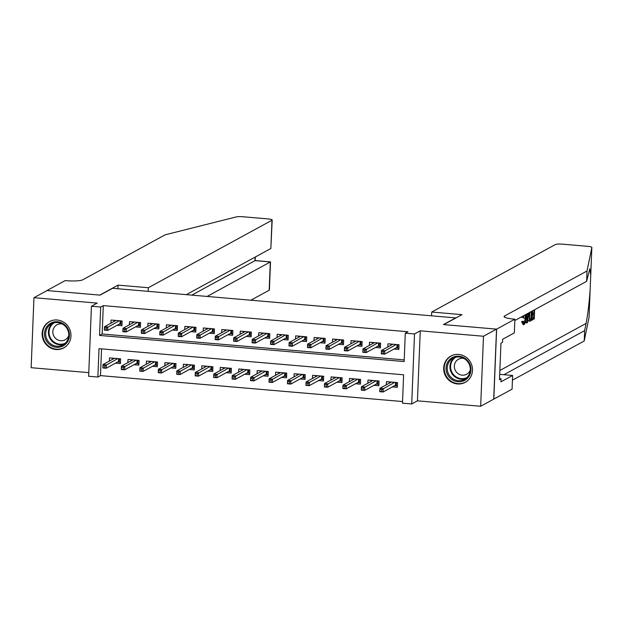 <?xml version="1.0" encoding="UTF-8"?>
<svg xmlns="http://www.w3.org/2000/svg" width="623" height="623" viewBox="0 0 623 623"><rect width="100%" height="100%" fill="white"/><g stroke="black" fill="none" stroke-linecap="round" stroke-linejoin="round"><path stroke-width="0.93" d="M55.961 349.511A14.975 14.243 -118.6 0 0 63.733 347.899A14.975 14.243 -118.6 0 0 70.555 331.841A14.975 14.243 -118.6 0 0 57.145 319.996A14.975 14.243 -118.6 0 0 49.381 321.608A14.975 14.243 -118.6 0 0 42.559 337.658A14.975 14.243 -118.6 0 0 55.961 349.511M457.492 383.955A14.975 14.243 -118.6 0 0 465.256 382.343A14.975 14.243 -118.6 0 0 472.086 366.285A14.975 14.243 -118.6 0 0 458.676 354.44A14.975 14.243 -118.6 0 0 450.912 356.052A14.975 14.243 -118.6 0 0 444.082 372.102A14.975 14.243 -118.6 0 0 457.492 383.955M97.873 377.047L88.637 376.253L91.449 306.243L100.685 307.038L99.54 335.423L404.148 361.55L405.293 333.173L414.521 333.959L411.71 403.969L402.481 403.174L403.618 374.797L99.01 348.662L97.873 377.047L100.482 375.622L402.544 401.531M455.966 317.925L112.599 288.285L100.077 295.123L47.005 290.567L33.961 297.693L31.15 367.695L88.785 372.64M455.974 317.746L443.459 324.575L496.531 329.131L493.72 399.141L480.676 406.258L483.487 336.249L420.26 330.829L414.521 333.959M420.26 330.829L417.449 400.83L480.676 406.258M417.449 400.83L411.71 403.969M496.531 329.131L483.487 336.249M117.031 325.307L121.937 325.728L122.124 320.993L111.05 320.043L110.917 323.212M135.495 326.888L140.393 327.309L140.588 322.582L129.506 321.632L129.382 324.793M153.951 328.469L158.857 328.889L159.044 324.162L147.97 323.212L147.846 326.382M172.415 330.058L177.321 330.478L177.508 325.743L166.434 324.793L166.302 327.963M190.879 331.638L195.778 332.059L195.972 327.332L184.891 326.382L184.766 329.544M209.336 333.219L214.242 333.64L214.429 328.913L203.355 327.963L203.223 331.132M227.8 334.808L232.698 335.229L232.893 330.494L221.811 329.544L221.687 332.713M246.256 336.389L251.162 336.809L251.349 332.082L240.276 331.132L240.151 334.294M264.72 337.978L269.627 338.398L269.814 333.663L258.74 332.713L258.607 335.883M283.185 339.558L288.083 339.979L288.278 335.244L277.196 334.294L277.071 337.464M301.641 341.139L306.547 341.56L306.734 336.833L295.66 335.883L295.528 339.044M320.105 342.728L325.004 343.148L325.198 338.414L314.117 337.464L313.992 340.633M338.562 344.309L343.468 344.729L343.655 340.002L332.581 339.052L332.456 342.214M357.026 345.89L361.932 346.31L362.119 341.583L351.045 340.633L350.913 343.795M375.49 347.478L380.388 347.899L380.583 343.164L369.501 342.214L369.377 345.383M392.428 386.899L397.334 387.319L397.521 382.592L386.447 381.642L386.315 384.804M373.971 385.318L378.87 385.738L379.057 381.003L367.983 380.053L367.858 383.223M355.507 383.729L360.406 384.15L360.6 379.423L349.519 378.473L349.394 381.642M337.043 382.148L341.949 382.569L342.136 377.842L331.062 376.892L330.938 380.053M318.587 380.567L323.485 380.988L323.68 376.253L312.598 375.303L312.473 378.473M300.122 378.979L305.029 379.399L305.215 374.672L294.142 373.722L294.009 376.892M281.658 377.398L286.564 377.818L286.751 373.091L275.678 372.141L275.553 375.303M263.202 375.817L268.1 376.237L268.295 371.503L257.213 370.553L257.089 373.722M244.738 374.228L249.644 374.649L249.831 369.922L238.757 368.972L238.625 372.141M226.281 372.647L231.18 373.068L231.374 368.341L220.293 367.391L220.168 370.553M207.817 371.067L212.723 371.487L212.91 366.752L201.836 365.802L201.704 368.972M189.353 369.478L194.259 369.898L194.446 365.171L183.372 364.221L183.248 367.383M170.897 367.897L175.795 368.318L175.99 363.591L164.908 362.641L164.784 365.802M152.433 366.316L157.339 366.737L157.526 362.002L146.452 361.052L146.319 364.221M133.976 364.728L138.874 365.148L139.069 360.421L127.988 359.471L127.863 362.633M101.557 348.88L100.482 375.622M115.512 363.147L120.418 363.567L120.605 358.832L109.531 357.882L109.399 361.052M405.293 333.173L407.901 331.748L103.293 305.613L102.149 333.998L404.218 359.907M393.946 349.059L398.852 349.48L399.039 344.753L387.965 343.803L387.833 346.964M91.449 306.243L97.188 303.113L33.961 297.693M103.293 305.613L100.685 307.038M102.149 333.998L99.54 335.423M390.925 345.282L390.971 344.06M397.895 344.651L397.762 348.031L398.907 348.132M396.088 347.891L397.762 348.031L396.96 347.416L397.069 344.581M381.463 351.652L381.385 353.545L383.231 353.7L383.309 351.808L381.463 351.652L381.432 350.461L384.757 350.749L384.617 354.152L381.299 353.864L381.432 350.461L392.864 344.223M383.231 353.7L384.617 354.152L396.96 347.416M383.309 351.808L396.189 344.503M389.453 381.899L389.406 383.122M397.388 385.972L394.569 385.73M396.376 382.491L396.236 385.878L395.434 385.255L395.55 382.421M381.712 391.54L381.79 389.648L379.944 389.492L379.866 391.384L383.098 391.992L379.773 391.711L379.913 388.3L383.238 388.588L383.098 391.992L395.434 385.255M381.79 389.648L394.671 382.343M379.944 389.492L379.913 388.3L391.345 382.063M452.719 357.376A12.958 12.32 61.4 0 1 469.547 363.505A12.958 12.32 61.4 0 1 464.291 380.56A12.958 12.32 61.4 0 1 447.454 374.431A12.958 12.32 61.4 0 1 452.719 357.376M464.119 379.563A12.001 11.409 -118.6 0 0 464.509 379.36A12.001 11.409 -118.6 0 0 468.885 363.567A12.001 11.409 -118.6 0 0 453.404 358.093A12.001 11.409 -118.6 0 0 453.014 358.295A12.001 11.409 -118.6 0 0 448.638 374.088A12.001 11.409 -118.6 0 0 464.119 379.563M464.026 358.505A8.543 8.122 -118.6 0 0 458.754 359.105A8.543 8.122 -118.6 0 0 458.473 359.245A8.543 8.122 -118.6 0 0 455.358 370.49A8.543 8.122 -118.6 0 0 466.386 374.392A8.543 8.122 -118.6 0 0 466.666 374.244A8.543 8.122 -118.6 0 0 470.295 369.984M453.669 354.923A14.882 14.15 -118.6 0 0 451.854 355.655A14.882 14.15 -118.6 0 0 451.371 355.904A14.882 14.15 -118.6 0 0 445.943 375.49A14.882 14.15 -118.6 0 0 465.147 382.281A14.882 14.15 -118.6 0 0 465.63 382.031A14.882 14.15 -118.6 0 0 467.702 380.63M51.187 322.932A12.958 12.32 61.4 0 1 68.024 329.061A12.958 12.32 61.4 0 1 62.759 346.115A12.958 12.32 61.4 0 1 45.923 339.987A12.958 12.32 61.4 0 1 51.187 322.932M62.588 345.119A12.001 11.409 -118.6 0 0 62.985 344.916A12.001 11.409 -118.6 0 0 67.354 329.123A12.001 11.409 -118.6 0 0 51.873 323.649A12.001 11.409 -118.6 0 0 51.483 323.851A12.001 11.409 -118.6 0 0 47.107 339.644A12.001 11.409 -118.6 0 0 62.588 345.119M62.495 324.061A8.543 8.122 -118.6 0 0 57.23 324.661A8.543 8.122 -118.6 0 0 56.95 324.801A8.543 8.122 -118.6 0 0 53.835 336.046A8.543 8.122 -118.6 0 0 64.854 339.948A8.543 8.122 -118.6 0 0 65.135 339.8A8.543 8.122 -118.6 0 0 68.764 335.54M52.137 320.479A14.882 14.15 -118.6 0 0 50.331 321.211A14.882 14.15 -118.6 0 0 49.84 321.468A14.882 14.15 -118.6 0 0 44.42 341.046A14.882 14.15 -118.6 0 0 63.616 347.836A14.882 14.15 -118.6 0 0 64.099 347.587A14.882 14.15 -118.6 0 0 66.17 346.186M532.813 310.713A25.006 23.775 -118.6 0 0 532.587 312.917L531.653 313.431M532.556 315.145A25.006 23.775 -118.6 0 0 532.774 317.753L531.45 318.478M531.731 311.298L531.364 320.495L529.752 321.211L528.288 320.565L529.464 321.009M521.692 317.341L523.515 317.59L521.692 317.341M525.633 314.631L525.734 318.096C525.571 321.6 525.01 323.773 524.06 324.622L522.985 321.982L523.437 321.398L522.058 321.281L521.638 321.865L523.265 324.552M589.039 317.387A5.763 0.95 -177.7 0 1 589.039 317.419A5.763 0.95 -177.7 0 1 589.039 317.442L584.21 340.991L584.631 330.634L586.111 323.415C587.777 314.677 589.124 303.456 590.145 289.757L590.736 275.117L589.802 268.801L586.609 281.347L514.832 320.526M589.039 317.442L590.152 289.609L589.039 317.419M591.85 247.409L590.736 275.218L591.85 247.432L587.022 270.989L504.599 315.986A13.441 2.219 2.3 0 0 504.093 316.554A13.441 2.219 2.3 0 0 513.866 319.085L514.886 319.171L496.624 329.139L443.732 324.606L461.993 314.638L431.716 312.037L555.358 244.543A5.763 0.95 2.3 0 1 562.46 244.161L587.66 246.326A5.763 0.95 2.3 0 1 591.85 247.409A5.763 0.95 2.3 0 1 591.85 247.432M526.887 313.945L526.762 314.444M525.516 320.658L526.092 322.846L526.926 322.916L526.287 314.272M431.568 315.651L431.716 312.037M514.886 319.171L514.333 332.892L502.644 339.27L502.527 342.3L500.962 343.148L499.49 379.664L501.056 378.815L500.939 381.837L512.62 375.459L512.075 389.18L493.72 399.141M493.813 399.148L496.624 329.139M586.609 281.347L587.022 270.989M584.21 340.991L512.433 380.178M503.882 374.711L584.631 330.634M512.62 375.459L499.708 374.353M501.056 378.815L499.529 378.683M523.826 315.62L523.515 317.59M523.437 321.398L524.13 323.298L525.29 318.345L523.811 318.221M525.29 318.345L525.134 314.903M522.985 321.982L521.638 321.865M524.06 324.622L522.985 324.614M523.086 317.465L523.304 315.9M526.739 314.031L526.817 315.285L528.156 314.56L528.343 313.151M528.795 312.902L527.424 322.644L526.926 322.916M527.525 319.256L527.969 315.939L526.902 316.523L527.222 321.468L527.525 319.256L527.074 319.217M528.156 314.56L526.77 314.436M529.324 320.65L529.394 312.575M530.298 321.079L528.88 321.141M529.908 312.248L529.464 316.063L529.838 319.817L530.344 319.77L530.975 319.42L531.294 311.539M529.838 319.817L530.344 319.77L529.76 319.716M529.02 316.282L528.327 316.219M529.924 312.294A25.006 23.775 -118.6 0 0 529.885 319.326L529.651 319.451M530.975 319.42L529.885 319.326M534.627 309.724L534.254 318.914L532.05 320.121L532.104 318.812L533.864 317.847L534.004 314.35L532.361 315.254L532.416 313.937L534.059 313.042L532.587 312.917M534.059 313.042L534.184 309.966M532.416 313.937L531.629 313.875M532.361 315.254L531.583 315.183M533.864 317.847L532.774 317.753M532.104 318.812L531.435 318.75M532.05 320.121L531.38 320.066M250.991 300.161L269.167 290.24L270.304 261.956L254.978 260.64L255.126 257.104M207.194 296.4L270.483 261.886L255.165 260.57L191.876 295.092M118.059 285.132L148.336 287.733L271.978 220.231A5.763 0.95 2.3 0 0 272.196 219.989A5.763 0.95 2.3 0 0 268.007 218.907L242.806 216.742A5.763 0.95 2.3 0 0 236.242 216.929L165.188 234.801L82.758 279.797A13.441 2.219 -177.7 0 1 66.186 280.685L65.174 280.591L46.912 290.559L99.805 295.1L118.059 285.132L117.918 288.745M148.336 287.733L148.196 291.338M186.394 294.617L270.841 248.522L271.978 220.231M270.514 261.909L269.385 289.999A5.763 0.95 -177.7 0 1 269.167 290.24M272.196 219.989L270.841 248.522M372.461 343.694L372.507 342.471M379.43 343.071L379.298 346.45L380.443 346.552M377.624 346.31L379.298 346.45L378.496 345.835L378.613 343M362.999 350.071L362.929 351.964L364.774 352.12L364.844 350.227L362.999 350.071L362.975 348.88L366.293 349.16L366.16 352.571L362.835 352.283L362.975 348.88L374.407 342.634M364.774 352.12L366.16 352.571L378.496 345.835M364.844 350.227L377.725 342.923M354.004 342.113L354.051 340.89M360.974 341.482L360.834 344.869L361.986 344.963M359.167 344.721L360.834 344.869L360.032 344.246L360.149 341.412M344.542 348.483L344.464 350.375L346.31 350.539L346.388 348.646L344.542 348.483L344.511 347.291L347.836 347.579L347.696 350.983L344.371 350.702L344.511 347.291L355.943 341.054M346.31 350.539L347.696 350.983L360.032 344.246M346.388 348.646L359.269 341.334M335.54 340.532L335.587 339.309M342.51 339.901L342.377 343.281L343.522 343.382M340.703 343.141L342.377 343.281L341.575 342.666L341.684 339.831M326.078 346.902L326 348.794L327.846 348.95L327.924 347.058L326.078 346.902L326.047 345.71L329.372 345.999L329.232 349.402L325.915 349.114L326.047 345.71L337.479 339.473M327.846 348.95L329.232 349.402L341.575 342.666M327.924 347.058L340.804 339.753M317.076 338.943L317.13 337.721M324.053 338.32L323.913 341.7L325.058 341.801M322.247 341.56L323.913 341.7L323.111 341.085L323.228 338.242M307.622 345.321L307.544 347.206L309.39 347.369L309.467 345.477L307.622 345.321L307.591 344.13L310.908 344.41L310.776 347.821L307.451 347.533L307.591 344.13L319.023 337.884M309.39 347.369L310.776 347.821L323.111 341.085M309.467 345.477L322.348 338.172M370.989 380.318L370.942 381.541M378.924 384.391L376.105 384.15M377.912 380.91L377.779 384.29L376.977 383.675L377.086 380.84M363.248 389.959L363.326 388.067L361.48 387.911L361.402 389.803L364.634 390.411L361.317 390.123L361.449 386.719L364.774 387.008L364.634 390.411L376.977 383.675M363.326 388.067L376.206 380.762M361.48 387.911L361.449 386.719L372.889 380.474M352.532 378.729L352.478 379.952M360.46 382.81L357.649 382.569M359.455 379.321L359.315 382.709L358.513 382.094L358.63 379.251M344.792 388.378L344.869 386.486L343.024 386.322L342.946 388.215L346.178 388.83L342.852 388.542L342.993 385.139L346.31 385.419L346.178 388.83L358.513 382.094M344.869 386.486L357.75 379.181M343.024 386.322L342.993 385.139L354.425 378.893M334.068 377.149L334.021 378.371M342.004 381.221L339.185 380.98M340.991 377.74L340.859 381.128L340.057 380.505L340.166 377.67M326.327 386.79L326.405 384.897L324.56 384.741L324.482 386.634L327.714 387.241L324.396 386.961L324.528 383.55L327.854 383.838L327.714 387.241L340.057 380.505M326.405 384.897L339.286 377.593M324.56 384.741L324.528 383.55L335.961 377.312M315.604 375.568L315.557 376.79M323.539 379.641L320.72 379.399M322.527 376.16L322.395 379.539L321.593 378.924L321.709 376.09M307.871 385.209L307.941 383.316L306.095 383.161L306.025 385.053L309.257 385.66L305.932 385.372L306.072 381.969L309.39 382.249L309.257 385.66L321.593 378.924M307.941 383.316L320.822 376.012M306.095 383.161L306.072 381.969L317.504 375.724M298.619 337.362L298.666 336.14M305.589 336.731L305.457 340.119L306.602 340.213M303.783 339.971L305.457 340.119L304.655 339.496L304.764 336.661M289.158 343.732L289.08 345.625L290.925 345.781L291.003 343.888L289.158 343.732L289.127 342.541L292.452 342.829L292.312 346.232L288.994 345.952L289.127 342.541L300.559 336.303M290.925 345.781L292.312 346.232L304.655 339.496M291.003 343.888L303.884 336.584M297.148 373.979L297.101 375.202M305.083 378.06L302.264 377.811M304.071 374.571L303.931 377.959L303.128 377.343L303.245 374.501M289.407 383.628L289.485 381.735L287.639 381.572L287.561 383.464L290.793 384.072L287.468 383.791L287.608 380.388L290.933 380.669L290.793 384.072L303.128 377.343M289.485 381.735L302.365 374.431M287.639 381.572L287.608 380.388L299.04 374.143M280.155 335.781L280.202 334.559M287.125 335.151L286.993 338.53L288.138 338.632M285.318 338.39L286.993 338.53L286.191 337.915L286.307 335.081M270.694 342.152L270.623 344.044L272.469 344.2L272.539 342.307L270.694 342.152L270.662 340.96L273.988 341.248L273.855 344.651L270.53 344.363L270.662 340.96L282.102 334.715M272.469 344.2L273.855 344.651L286.191 337.915M272.539 342.307L285.42 335.003M278.683 372.398L278.637 373.621M286.619 376.471L283.8 376.23M285.607 372.99L285.474 376.378L284.672 375.755L284.781 372.92M270.943 382.039L271.021 380.147L269.175 379.991L269.097 381.883L272.329 382.491L269.011 382.203L269.144 378.8L272.469 379.088L272.329 382.491L284.672 375.755M271.021 380.147L283.901 372.842M269.175 379.991L269.144 378.8L280.584 372.562M261.699 334.193L261.746 332.97M268.669 333.562L268.529 336.95L269.681 337.051M266.862 336.809L268.529 336.95L267.726 336.334L267.843 333.492M252.237 340.563L252.159 342.455L254.005 342.619L254.083 340.726L252.237 340.563L252.206 339.379L255.531 339.66L255.391 343.071L252.066 342.782L252.206 339.379L263.638 333.134M254.005 342.619L255.391 343.071L267.726 336.334M254.083 340.726L266.963 333.422M260.227 370.81L260.173 372.04M268.155 374.89L265.343 374.649M267.15 371.409L267.01 374.789L266.208 374.174L266.325 371.339M252.486 380.458L252.564 378.566L250.719 378.41L250.641 380.303L253.873 380.91L250.547 380.622L250.687 377.219L254.005 377.499L253.873 380.91L266.208 374.174M252.564 378.566L265.445 371.261M250.719 378.41L250.687 377.219L262.119 370.973M243.235 332.612L243.281 331.389M250.205 331.981L250.072 335.369L251.217 335.462M248.398 335.221L250.072 335.369L249.27 334.746L249.379 331.911M233.773 338.982L233.695 340.874L235.541 341.03L235.619 339.138L233.773 338.982L233.742 337.791L237.067 338.079L236.927 341.482L233.609 341.202L233.742 337.791L245.174 331.553M235.541 341.03L236.927 341.482L249.27 334.746M235.619 339.138L248.499 331.833M241.763 369.229L241.716 370.451M249.698 373.302L246.879 373.06M248.686 369.821L248.554 373.208L247.752 372.585L247.861 369.751M234.022 378.877L234.1 376.985L232.254 376.822L232.177 378.714L235.408 379.321L232.091 379.041L232.223 375.63L235.549 375.918L235.408 379.321L247.752 372.585M234.1 376.985L246.981 369.68M232.254 376.822L232.223 375.63L243.655 369.392M224.771 331.031L224.825 329.808M231.748 330.4L231.608 333.78L232.753 333.881M229.942 333.64L231.608 333.78L230.806 333.165L230.923 330.33M215.317 337.401L215.239 339.294L217.084 339.449L217.162 337.557L215.317 337.401L215.285 336.21L218.603 336.49L218.471 339.901L215.145 339.613L215.285 336.21L226.717 329.964M217.084 339.449L218.471 339.901L230.806 333.165M217.162 337.557L230.043 330.252M223.299 367.648L223.252 368.871M231.234 371.721L228.415 371.479M230.222 368.24L230.089 371.62L229.287 371.004L229.404 368.17M215.566 377.289L215.636 375.396L213.79 375.241L213.72 377.133L216.952 377.74L213.627 377.452L213.767 374.049L217.084 374.337L216.952 377.74L229.287 371.004M215.636 375.396L228.516 368.092M213.79 375.241L213.767 374.049L225.199 367.811M206.314 329.442L206.361 328.22M213.284 328.812L213.152 332.199L214.296 332.3M211.477 332.059L213.152 332.199L212.35 331.584L212.459 328.742M196.852 335.813L196.775 337.705L198.62 337.868L198.698 335.976L196.852 335.813L196.821 334.629L200.147 334.909L200.006 338.312L196.681 338.032L196.821 334.629L208.253 328.383M198.62 337.868L200.006 338.312L212.35 331.584M198.698 335.976L211.579 328.671M204.842 366.059L204.796 367.282M212.778 370.14L209.959 369.898M211.765 366.659L211.625 370.039L210.823 369.423L210.94 366.589M197.102 375.708L197.18 373.816L195.334 373.66L195.256 375.552L198.488 376.16L195.163 375.871L195.303 372.468L198.628 372.749L198.488 376.16L210.823 369.423M197.18 373.816L210.06 366.511M195.334 373.66L195.303 372.468L206.735 366.223M187.85 327.862L187.897 326.639M194.82 327.231L194.688 330.618L195.832 330.712M193.013 330.47L194.688 330.618L193.885 329.995L194.002 327.161M178.388 334.232L178.318 336.124L180.164 336.28L180.234 334.387L178.388 334.232L178.357 333.04L181.682 333.328L181.55 336.731L178.225 336.443L178.357 333.04L189.797 326.802M180.164 336.28L181.55 336.731L193.885 329.995M180.234 334.387L193.114 327.083M186.378 364.478L186.332 365.701M194.314 368.551L191.495 368.31M193.301 365.07L193.169 368.458L192.367 367.835L192.476 365M178.637 374.127L178.715 372.235L176.87 372.071L176.792 373.964L180.024 374.571L176.706 374.291L176.839 370.88L180.164 371.168L180.024 374.571L192.367 367.835M178.715 372.235L191.596 364.922M176.87 372.071L176.839 370.88L188.278 364.642M169.394 326.281L169.44 325.05M176.364 325.65L176.223 329.03L177.368 329.131M174.557 328.889L176.223 329.03L175.421 328.414L175.538 325.58M159.932 332.651L159.854 334.543L161.7 334.699L161.778 332.807L159.932 332.651L159.901 331.459L163.226 331.74L163.086 335.151L159.761 334.863L159.901 331.459L171.333 325.214M161.7 334.699L163.086 335.151L175.421 328.414M161.778 332.807L174.658 325.502M167.922 362.898L167.867 364.12M175.85 366.97L173.038 366.729M174.845 363.489L174.705 366.869L173.903 366.254L174.019 363.419M160.181 372.538L160.259 370.646L158.413 370.49L158.335 372.383L161.567 372.99L158.242 372.702L158.382 369.299L161.7 369.587L161.567 372.99L173.903 366.254M160.259 370.646L173.139 363.341M158.413 370.49L158.382 369.299L169.814 363.061M150.93 324.692L150.976 323.469M157.899 324.061L157.767 327.449L158.912 327.542M156.093 327.301L157.767 327.449L156.965 326.826L157.074 323.991M141.468 331.062L141.39 332.955L143.235 333.118L143.313 331.226L141.468 331.062L141.437 329.871L144.762 330.159L144.622 333.562L141.304 333.282L141.437 329.871L152.869 323.633M143.235 333.118L144.622 333.562L156.965 326.826M143.313 331.226L156.194 323.921M149.458 361.309L149.411 362.531M157.393 365.389L154.574 365.148M156.381 361.908L156.248 365.288L155.446 364.673L155.555 361.831M141.717 370.958L141.795 369.065L139.949 368.909L139.871 370.794L143.103 371.409L139.786 371.121L139.918 367.718L143.243 367.998L143.103 371.409L155.446 364.673M141.795 369.065L154.675 361.761M139.949 368.909L139.918 367.718L151.35 361.472M132.465 323.111L132.52 321.889M139.443 322.48L139.303 325.86L140.448 325.961M137.628 325.72L139.303 325.86L138.501 325.245L138.618 322.41M123.004 329.481L122.933 331.374L124.779 331.529L124.857 329.637L123.004 329.481L122.98 328.29L126.298 328.578L126.165 331.981L122.84 331.693L122.98 328.29L134.412 322.052M124.779 331.529L126.165 331.981L138.501 325.245M124.857 329.637L137.738 322.332M130.994 359.728L130.947 360.951M138.929 363.801L136.11 363.559M137.917 360.32L137.784 363.707L136.982 363.084L137.099 360.25M123.261 369.369L123.331 367.477L121.485 367.321L121.415 369.213L124.647 369.821L121.321 369.54L121.454 366.129L124.779 366.417L124.647 369.821L136.982 363.084M123.331 367.477L136.211 360.172M121.485 367.321L121.454 366.129L132.894 359.892M114.009 321.523L114.056 320.3M120.979 320.9L120.846 324.279L121.991 324.381M119.172 324.139L120.846 324.279L120.044 323.664L120.153 320.829M104.547 327.9L104.469 329.793L106.315 329.949L106.393 328.056L104.547 327.9L104.516 326.709L107.841 326.989L107.701 330.4L104.376 330.112L104.516 326.709L115.948 320.463M106.315 329.949L107.701 330.4L120.044 323.664M106.393 328.056L119.273 320.752M112.537 358.147L112.49 359.37M120.473 362.22L117.654 361.979M119.46 358.739L119.32 362.119L118.518 361.504L118.635 358.669M104.796 367.788L104.874 365.896L103.029 365.74L102.951 367.632L106.183 368.24L102.857 367.952L102.997 364.548L106.323 364.837L106.183 368.24L118.518 361.504M104.874 365.896L117.755 358.591M103.029 365.74L102.997 364.548L114.43 358.303M465.817 378.519A12.001 11.409 61.4 0 1 451.465 372.811A12.001 11.409 61.4 0 1 454.424 357.649M455.779 357.244A11.603 11.035 -118.6 0 0 452.049 372.492A11.603 11.035 -118.6 0 0 466.892 377.6M64.286 344.075A12.001 11.409 61.4 0 1 49.933 338.367A12.001 11.409 61.4 0 1 52.893 323.205M54.256 322.8A11.603 11.035 -118.6 0 0 50.525 338.048A11.603 11.035 -118.6 0 0 65.368 343.156M586.111 323.415L499.864 370.49M504.552 317.162L504.599 315.986M451.371 355.904L452.368 355.367M465.63 382.031L466.627 381.486M49.84 321.468L50.837 320.923M64.099 347.587L65.096 347.042M528.966 321.156L529.823 321.227M255.189 260.57L255.337 256.988"/></g></svg>
